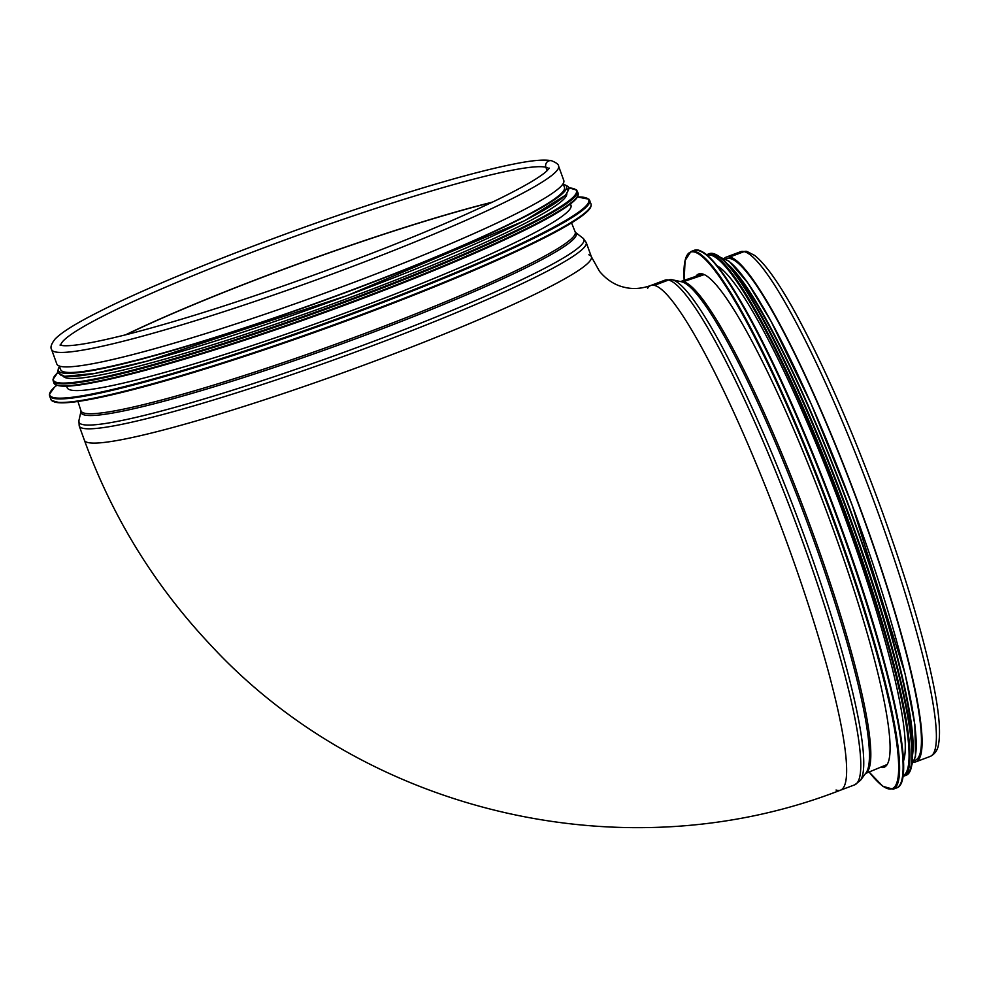 <?xml version="1.0" encoding="UTF-8"?>
<svg xmlns="http://www.w3.org/2000/svg" width="988" height="988" viewBox="0 0 988 988"><rect width="100%" height="100%" fill="white"/><g stroke="black" fill="none" stroke-linecap="round" stroke-linejoin="round"><path stroke-width="1.48" d="M647.597 288.335A269.576 37.038 69.4 0 1 650.746 285.507A269.576 37.038 69.4 0 1 654.34 285.371A269.576 37.038 69.4 0 1 784.657 536.422A269.576 37.038 69.4 0 1 840.553 790.153A269.576 37.038 -110.6 0 0 784.657 536.422A269.576 37.038 -110.6 0 0 654.34 285.371A269.576 37.038 -110.6 0 0 650.746 285.507C641.533 288.768 632.765 289.373 624.441 287.298C615.079 285.236 606.768 279.925 599.518 271.354L591.392 256.794A269.576 24.564 -19.9 0 1 346.232 371.587A269.576 24.564 -19.9 0 1 84.375 440.179A269.576 24.564 -19.9 0 0 346.232 371.587A269.576 24.564 -19.9 0 0 591.392 256.794A269.576 24.564 -19.9 0 0 588.86 254.781M78.904 420.653A268.526 24.478 -19.9 0 0 339.81 353.815A268.526 24.478 -19.9 0 0 583.105 238.281L575.436 232.365A263.327 23.996 -19.9 0 1 336.859 345.652A263.327 23.996 -19.9 0 1 81.016 411.193L78.904 420.653L79.201 425.89L84.375 440.179C112.224 516.675 153.943 584.575 209.53 643.88C365.535 813.754 625.713 874.059 840.553 790.153A269.576 37.038 69.4 0 1 836.058 790.017M650.746 285.507L664.899 280.184A269.576 37.038 69.4 0 1 668.493 280.049L654.34 285.371L668.493 280.049A6.78 6.694 -76.7 0 1 672.198 279.777L681.609 281.778A3.396 3.347 103.3 0 0 683.363 281.679L704.209 274.615L683.363 281.679A3.396 3.347 -76.7 0 1 681.609 281.778L672.198 279.777A6.78 6.694 103.3 0 0 668.493 280.049A269.576 37.038 69.4 0 1 798.798 531.099A269.576 37.038 69.4 0 1 854.706 784.83L840.553 790.153M930.313 756.388C935.093 753.943 937.859 749.781 938.6 743.89C940.601 732.639 939.242 714.682 934.525 690.032C925.2 642.126 907.75 582.636 882.173 511.549C853.904 434.164 825.61 369.104 797.291 316.37C780.1 284.643 765.873 264.315 754.585 255.386L746.891 251.434A4.915 4.854 103.3 0 0 744.1 251.619A4.915 4.854 -76.7 0 1 746.891 251.434L740.506 251.742A269.576 37.038 69.4 0 1 744.1 251.619L729.786 256.991L744.1 251.619A269.576 37.038 69.4 0 1 874.405 502.657A269.576 37.038 69.4 0 1 930.313 756.388L916 761.773A269.576 37.038 69.4 0 1 913.826 762.106M725.859 259.066L726.798 258.708A267.884 36.815 69.4 0 1 730.367 258.584L729.786 256.991A269.576 37.038 69.4 0 1 860.103 508.042A269.576 37.038 69.4 0 1 916 761.773M724.34 258.313A269.576 37.038 69.4 0 1 726.205 257.127A269.576 37.038 69.4 0 1 729.786 256.991L730.367 258.584A267.884 36.815 69.4 0 1 859.856 508.054A267.884 36.815 69.4 0 1 915.407 760.18L914.468 760.538M548.883 168.713A259.745 23.675 -19.9 0 0 545.907 167.244A4.915 4.854 -76.7 0 1 551.588 160.748L551.588 160.748A4.915 4.854 103.3 0 0 545.907 167.244L547.13 170.652L545.907 167.244A259.745 23.675 -19.9 0 0 284.655 240.072A259.745 23.675 -19.9 0 0 60.7 345.294M56.81 363.967A269.576 24.564 -19.9 0 0 318.667 295.375A269.576 24.564 -19.9 0 0 563.827 180.582L558.591 166.132A269.576 24.564 -19.9 0 1 313.443 280.925A269.576 24.564 -19.9 0 1 51.586 349.517L56.81 363.967M66.641 386.16L67.184 387.679A267.884 24.416 -19.9 0 0 327.399 319.519A267.884 24.416 -19.9 0 0 571.015 205.455L570.471 203.936M63.084 376.132A267.884 24.416 -19.9 0 0 323.039 307.453A267.884 24.416 -19.9 0 0 566.779 193.944M59.342 365.98L60.639 369.574A267.884 24.416 -19.9 0 0 320.853 301.426A267.884 24.416 -19.9 0 0 564.469 187.35L563.16 183.743M695.787 276.405A263.475 36.198 69.4 0 1 698.64 274.009A263.475 36.198 69.4 0 1 825.276 507.881A263.475 36.198 69.4 0 1 884.149 767.231A263.475 36.198 69.4 0 1 880.432 767.306M717.214 265.896A267.884 36.815 69.4 0 1 839.368 502.583A267.884 36.815 69.4 0 1 903.464 761.106M732.775 270.465A267.884 36.815 69.4 0 1 846.284 499.977A267.884 36.815 69.4 0 1 912.159 747.41M681.251 281.704A263.327 36.186 69.4 0 1 681.424 281.741L672.013 279.728A268.526 36.902 69.4 0 1 672.198 279.777A268.526 36.902 69.4 0 1 797.896 518.799A268.526 36.902 69.4 0 1 860.35 780.471L854.706 784.83M681.424 281.741A263.327 36.186 69.4 0 1 681.609 281.778A263.327 36.186 69.4 0 1 804.862 516.168A263.327 36.186 69.4 0 1 866.106 772.764L860.35 780.471M680.658 281.568A262.796 36.111 69.4 0 1 683.363 281.679A262.796 36.111 69.4 0 1 809.345 523.566A262.796 36.111 69.4 0 1 865.636 773.394M79.201 425.89A269.576 24.564 -19.9 0 0 341.07 357.298A269.576 24.564 -19.9 0 0 586.217 242.505L591.392 256.794M81.016 411.193L80.967 410.81A262.796 23.947 -19.9 0 0 336.266 344.009A262.796 23.947 -19.9 0 0 575.226 232.044L575.436 232.365M492.407 202.145A259.745 23.675 -19.9 0 0 125.501 334.858M491.913 202.392A259.745 23.675 -19.9 0 0 126.032 334.722M53.253 401.375A286.532 26.108 -19.9 0 0 330.054 326.843A286.532 26.108 -19.9 0 0 590.478 207.06M591.034 203.96C591.689 206.294 590.071 209.135 586.18 212.494C579.647 218.311 567.31 225.956 549.143 235.416C504.893 258.201 443.155 284.519 363.954 314.357C254.175 355.668 136.69 391.841 84.523 400.375C73.89 402.19 65.727 402.993 60.058 402.795L51.623 400.535L50.845 399.337A287.212 26.17 -19.9 0 0 329.844 326.262A287.212 26.17 -19.9 0 0 591.034 203.96L588.984 199.23L577.424 196.958A286.569 26.12 -19.9 0 1 328.312 322.051A286.569 26.12 -19.9 0 1 56.847 385.258M50.845 399.337L49.573 395.805A287.212 26.17 -19.9 0 0 328.572 322.73A287.212 26.17 -19.9 0 0 589.75 200.428M56.23 384.777A278.06 25.342 -19.9 0 0 324.854 312.455A278.06 25.342 -19.9 0 0 577.585 196.204M578.116 193.179C578.758 195.463 577.19 198.23 573.411 201.49C567.075 207.134 555.083 214.557 537.46 223.745C494.519 245.851 434.609 271.379 357.742 300.34C301.278 321.458 247.543 339.835 196.538 355.458C149.213 369.87 112.558 379.33 86.586 383.826C53.278 389.643 53.797 382.726 53.883 382.801A278.74 25.404 -19.9 0 0 324.644 311.875A278.74 25.404 -19.9 0 0 578.116 193.179L576.646 190.042L568.965 187.868M53.883 382.801L53.167 380.837A278.74 25.404 -19.9 0 0 323.928 309.911A278.74 25.404 -19.9 0 0 577.412 191.227M57.526 372.896A278.122 25.342 -19.9 0 0 323.681 309.232A278.122 25.342 -19.9 0 0 568.977 187.905M59.576 371.76A270.255 24.626 -19.9 0 0 322.076 304.798A270.255 24.626 -19.9 0 0 566.68 188.35M59.527 366.511A270.255 24.626 -19.9 0 0 320.927 301.624A270.255 24.626 -19.9 0 0 563.358 184.287M869.094 772.011L882.815 786.287L893.127 789.214A287.212 39.471 69.4 0 0 828.957 506.498A287.212 39.471 69.4 0 0 690.908 251.557L685.079 260.56L684.165 280.345A286.532 39.372 69.4 0 1 828.24 506.758A286.532 39.372 69.4 0 1 869.119 771.999M690.908 251.557L694.403 250.248A287.212 39.471 69.4 0 1 832.452 505.177A287.212 39.471 69.4 0 1 896.622 787.905L893.127 789.214M700.566 250.952A286.569 39.372 69.4 0 1 832.995 504.979A286.569 39.372 69.4 0 1 900.797 783.311M707.247 255.2A278.06 38.211 69.4 0 1 840.677 502.089A278.06 38.211 69.4 0 1 903.02 775.704M706.704 254.731L707.408 254.41A278.74 38.297 69.4 0 1 841.393 501.818A278.74 38.297 69.4 0 1 903.662 776.198L902.921 776.42M707.408 254.41L709.359 253.681A278.74 38.297 69.4 0 1 843.332 501.089A278.74 38.297 69.4 0 1 905.613 775.469L903.662 776.198M715.09 254.249A278.122 38.211 69.4 0 1 843.875 500.879A278.122 38.211 69.4 0 1 909.553 771.258M726.958 263.537A270.255 37.136 69.4 0 1 846.58 499.866A270.255 37.136 69.4 0 1 912.356 756.45M721.808 258.461A270.255 37.136 69.4 0 1 849.729 498.681A270.255 37.136 69.4 0 1 911.825 763.662M672.013 279.728L664.899 280.184M702.752 274.047L680.571 281.555M887.212 764.49L865.587 773.468M726.205 257.127L740.506 251.742M583.105 238.281L586.217 242.505M77.916 401.424L80.967 410.81M571.558 222.88L575.226 232.044M51.586 349.517C50.166 347.344 51.327 343.873 55.044 339.094C61.528 332.4 75.656 323.558 97.429 312.554C161.736 279.456 297.783 226.721 403.635 193.821C450.33 179.223 487.504 169.22 515.143 163.786C532.433 160.315 544.573 159.303 551.588 160.748C556.429 162.736 558.763 164.539 558.591 166.132M60.021 345.059L62.948 345.639C72.89 346.467 94.712 342.626 128.415 334.117C181.953 320.211 245.79 299.784 319.964 272.849C393.125 246 452.8 221.374 498.965 198.971C524.764 186.238 540.856 176.766 547.229 170.566L549.254 168.108M56.822 385.246L54.315 387.358L49.4 394.41L49.573 395.805M53.167 380.837L53.006 379.441L57.514 372.859M59.428 366.215L57.39 372.562L64.467 376.329L94.712 373.439L146.99 361.151L346.776 295.745L524.838 220.608L565.815 195.007L569.088 188.486L568.409 186.658L563.246 183.99M694.403 250.248C709.903 248.346 736.813 287.409 775.123 367.425C800.231 420.567 824.115 478.982 846.765 542.671C892.893 672.643 916.407 782.768 896.622 787.905M709.359 253.681C725.044 252.039 752.276 292.3 791.03 374.452C813.865 423.469 835.564 476.796 856.164 534.434C901.587 661.75 925.015 770.467 905.613 775.469M720.487 257.362L729.218 261.326L747.694 282.741L771.01 321.248L811.346 404.339L852.261 505.411L905.107 673.865L914.863 724.686L915.518 756.561L911.554 765.354"/></g></svg>
